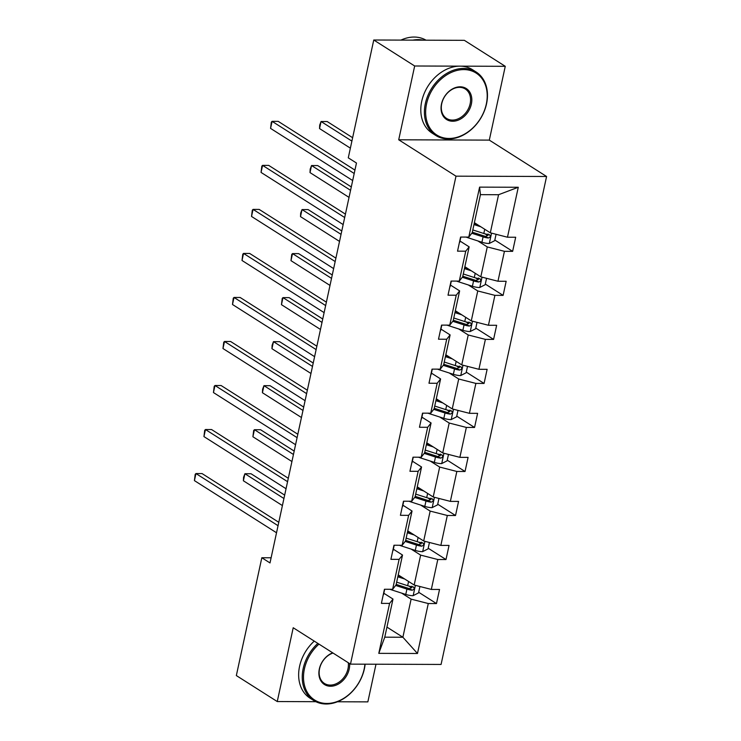 <?xml version="1.0" encoding="UTF-8"?>
<svg xmlns="http://www.w3.org/2000/svg" width="741" height="741" viewBox="0 0 741 741"><rect width="100%" height="100%" fill="white"/><g stroke="black" fill="none" stroke-linecap="round" stroke-linejoin="round"><path stroke-width="1.11" d="M505.26 66.31L414.673 65.995L398.714 139.79L489.31 140.114L505.26 66.31L464.348 40.329L373.76 40.005L348.279 157.833L356.467 163.029L270.002 562.938L261.823 557.741L236.342 675.57L277.254 701.551L315.842 701.69M489.31 140.114L546.58 176.488L441.08 664.445L350.484 664.131L455.993 176.173L546.58 176.488M337.451 701.764L367.851 701.875L375.993 664.223M414.673 65.995L373.76 40.005M474.379 222.689L490.32 232.813L498.563 194.716L518.274 187.26L507.474 237.222L515.68 237.25L512.633 251.356L494.831 240.056M490.32 232.813L507.474 237.222M464.857 266.714L480.807 276.838L487.272 246.929L504.426 251.329L512.633 251.356M504.426 251.329L497.961 281.247L506.159 281.274L503.111 295.381L485.309 284.081M455.345 310.738L471.285 320.872L477.75 290.954L494.905 295.353L503.111 295.381M494.905 295.353L488.439 325.271L496.646 325.299L493.589 339.406L475.796 328.106M445.823 354.772L461.763 364.896L468.229 334.978L485.392 339.378L493.589 339.406M485.392 339.378L478.918 369.296L487.124 369.324L484.077 383.44L466.274 372.13M436.301 398.797L452.242 408.921L458.716 379.003L475.87 383.412L484.077 383.44M475.87 383.412L469.405 413.321L477.602 413.348L474.555 427.464L456.752 416.155M426.788 442.822L442.729 452.946L449.194 423.028L466.348 427.437L474.555 427.464M466.348 427.437L459.883 457.345L468.09 457.382L465.033 471.489L447.24 460.18M417.266 486.846L433.207 496.97L439.672 467.062L456.836 471.461L465.033 471.489M456.836 471.461L450.361 501.379L458.568 501.407L455.52 515.514L437.718 504.213M407.745 530.871L423.685 541.004L430.16 511.086L447.314 515.486L455.52 515.514M447.314 515.486L440.849 545.404L449.046 545.432L445.999 559.538L428.196 548.238M398.232 574.905L414.173 585.029L420.638 555.111L437.792 559.511L445.999 559.538M437.792 559.511L431.327 589.428L439.533 589.456L436.477 603.572L418.674 592.263M386.941 627.108L402.882 637.241L411.116 599.136L428.279 603.535L436.477 603.572M428.279 603.535L417.479 653.488L378.79 653.358L389.59 603.406L381.393 603.378L384.44 589.262L392.637 589.29L399.112 559.372L390.905 559.344L393.962 545.237L402.159 545.265L408.624 515.347L400.427 515.319L403.475 501.212L411.681 501.24L418.146 471.322L409.949 471.295L412.996 457.188L421.194 457.216L427.668 427.298L419.462 427.27L422.518 413.154L430.716 413.182L437.181 383.273L428.983 383.245L432.031 369.129L440.237 369.157L446.703 339.248L438.505 339.211L441.553 325.104L449.759 325.132L456.224 295.214L448.018 295.187L451.074 281.08L459.272 281.108L465.737 251.19L457.54 251.162L460.587 237.055L468.794 237.083L479.594 187.13L518.274 187.26M459.272 281.108L462.68 276.782L469.155 246.864L459.985 241.038M469.155 246.864L465.737 251.19M477.797 240.908L487.272 246.929M480.807 276.838L497.961 281.247M449.759 325.132L453.168 320.807L459.633 290.889L450.463 285.063M459.633 290.889L456.224 295.214M468.284 284.933L477.75 290.954M471.285 320.872L488.439 325.271M440.237 369.157L443.646 364.831L450.111 334.913L440.941 329.087M450.111 334.913L446.703 339.248M458.762 328.967L468.229 334.978M461.763 364.896L478.918 369.296M430.716 413.182L434.124 408.856L440.599 378.938L431.429 373.121M440.599 378.938L437.181 383.273M449.241 372.992L458.716 379.003M452.242 408.921L469.405 413.321M421.194 457.216L424.612 452.881L431.077 422.972L421.907 417.146M431.077 422.972L427.668 427.298M439.728 417.016L449.194 423.028M442.729 452.946L459.883 457.345M411.681 501.24L415.09 496.905L421.555 466.997L412.385 461.171M421.555 466.997L418.146 471.322M430.206 461.041L439.672 467.062M433.207 496.97L450.361 501.379M402.159 545.265L405.568 540.939L412.042 511.021L402.872 505.195M412.042 511.021L408.624 515.347M420.684 505.066L430.16 511.086M423.685 541.004L440.849 545.404M392.637 589.29L396.055 584.964L402.52 555.046L393.351 549.22M402.52 555.046L399.112 559.372M411.162 549.1L420.638 555.111M414.173 585.029L431.327 589.428M378.79 653.358L384.764 637.177L392.999 599.071L383.829 593.245M392.999 599.071L389.59 603.406M398.714 139.79L455.993 176.173M350.484 664.131L293.214 627.747L277.254 701.551M271.123 557.778L261.823 557.741M498.563 194.716L480.437 194.651L472.202 232.748L468.794 237.083M401.65 593.124L411.116 599.136M384.764 637.177L402.882 637.241L417.479 653.488M479.594 187.13L480.437 194.651M411.792 587.891L408.939 586.075M421.314 543.866L418.461 542.051M430.836 499.842L427.974 498.026M440.349 455.817L437.496 454.001M449.87 411.783L447.018 409.968M459.392 367.758L456.53 365.943M468.905 323.734L466.052 321.918M478.427 279.709L475.574 277.894M487.948 235.684L485.086 233.869M383.199 595.014A7.966 2.232 12.2 0 0 383.551 594.523A7.966 2.232 12.2 0 0 383.569 594.375M278.792 522.303L202.061 473.573L195.948 473.555L278.051 525.702M194.42 480.613L195.198 474.323L195.948 473.555L194.42 480.613L276.523 532.76M384.357 589.651A7.966 2.232 12.2 0 0 384.681 589.262L383.551 594.523M400.816 576.544L398.065 575.655M404.697 579.008L397.815 576.794M419.925 586.502L418.535 592.911L413.033 595.708A7.966 2.232 -167.8 0 1 405.772 594.449L392.526 590.179A23.008 6.437 -167.8 0 1 389.914 589.28M284.664 495.108L251.032 473.749L244.91 473.731L243.391 480.779L282.404 505.566M395.666 585.455L406.929 589.086A7.966 2.232 12.2 0 0 412.153 590.216C414.552 589.262 414.793 588.141 412.885 586.826A7.966 2.232 -167.8 0 1 407.661 585.705L396.657 582.157M411.903 586.205L409.801 588.725A4.057 1.139 -167.8 0 1 408.43 588.354L396.176 584.408M413.598 587.067L412.885 586.826M283.933 498.508L244.91 473.731L243.557 477.324L243.391 480.779M318.963 644.114A36.689 28.056 122.4 0 0 304.403 668.928A36.689 28.056 122.4 0 0 326.827 703.468A36.689 28.056 122.4 0 0 364.146 669.142A36.689 28.056 122.4 0 0 364.905 664.177M365.128 664.177A37.596 28.742 -57.6 0 1 364.387 668.827A37.596 28.742 -57.6 0 1 313.628 700.458A37.596 28.742 -57.6 0 1 303.171 668.614A37.596 28.742 -57.6 0 1 317.861 643.401M349.613 663.575A18.349 14.023 -57.6 0 1 349.206 669.086A18.349 14.023 -57.6 0 1 330.551 686.249A18.349 14.023 -57.6 0 1 319.334 668.984A18.349 14.023 -57.6 0 1 332.69 652.83M333.033 653.043A17.441 13.338 122.4 0 0 319.575 668.669A17.441 13.338 122.4 0 0 324.428 683.443A17.441 13.338 122.4 0 0 347.983 668.771A17.441 13.338 122.4 0 0 348.289 662.732M313.628 700.458L310.025 698.17A37.596 28.742 -57.6 0 1 299.577 666.326A37.596 28.742 -57.6 0 1 314.258 641.113M426.557 103.925A36.689 28.056 122.4 0 0 448.981 138.456A36.689 28.056 122.4 0 0 486.3 104.138A36.689 28.056 122.4 0 0 463.875 69.598A36.689 28.056 122.4 0 0 426.557 103.925M486.541 103.823A37.596 28.742 -57.6 0 1 435.782 135.455A37.596 28.742 -57.6 0 1 425.334 103.61A37.596 28.742 -57.6 0 1 476.093 71.979A37.596 28.742 -57.6 0 1 486.541 103.823M441.497 103.972A18.349 14.023 -57.6 0 1 460.152 86.808A18.349 14.023 -57.6 0 1 471.369 104.083A18.349 14.023 -57.6 0 1 452.705 121.246A18.349 14.023 -57.6 0 1 441.497 103.972M470.137 103.768A17.441 13.338 122.4 0 0 465.292 88.994A17.441 13.338 122.4 0 0 441.738 103.666A17.441 13.338 122.4 0 0 446.582 118.44A17.441 13.338 122.4 0 0 470.137 103.768M435.782 135.455L432.179 133.167A37.596 28.742 -57.6 0 1 421.731 101.322A37.596 28.742 -57.6 0 1 472.489 69.691L476.093 71.979M412.904 40.144A37.596 28.742 -57.6 0 1 423.343 40.181M400.937 40.107A37.596 28.742 -57.6 0 1 426.019 40.19M392.711 550.989A7.966 2.232 12.2 0 0 393.073 550.498A7.966 2.232 12.2 0 0 393.091 550.35M288.305 478.278L211.583 429.548L205.461 429.53L287.573 481.678M203.942 436.588L204.711 430.299L205.461 429.53L203.942 436.588L286.045 488.736M393.879 545.626A7.966 2.232 12.2 0 0 394.203 545.237L393.073 550.498M402.233 506.964A7.966 2.232 12.2 0 0 402.595 506.473A7.966 2.232 12.2 0 0 402.604 506.316M297.826 434.254L221.105 385.524L214.983 385.505L297.095 437.653M213.454 392.554L214.232 386.274L214.983 385.505L213.454 392.554L295.566 444.711M410.338 532.52L407.587 531.63M414.219 534.983L407.337 532.77M429.447 542.477L428.057 548.877L422.546 551.684A7.966 2.232 -167.8 0 1 415.293 550.424L402.039 546.154A23.008 6.437 -167.8 0 1 399.436 545.256M294.186 451.084L260.554 429.724L254.432 429.706L252.903 436.755L291.926 461.541M405.179 541.43L416.451 545.061A7.966 2.232 12.2 0 0 421.675 546.191C424.074 545.237 424.315 544.107 422.407 542.801A7.966 2.232 -167.8 0 1 417.183 541.671L406.179 538.133M421.425 542.18L419.313 544.691A4.057 1.139 -167.8 0 1 417.943 544.329L405.688 540.384M423.12 543.042L422.407 542.801M293.455 454.483L254.432 429.706L253.681 430.475L252.903 436.755M419.86 488.495L417.1 487.606M423.741 490.959L416.859 488.745M438.959 498.452L437.579 504.853L432.068 507.659A7.966 2.232 -167.8 0 1 424.806 506.399L411.561 502.129A23.008 6.437 -167.8 0 1 408.958 501.231M303.708 407.059L270.076 385.7L263.953 385.672L262.425 392.73L301.448 417.516M414.701 497.406L425.973 501.036A7.966 2.232 12.2 0 0 431.188 502.166C433.587 501.212 433.837 500.082 431.92 498.776A7.966 2.232 -167.8 0 1 426.705 497.646L415.701 494.099M430.938 498.156L428.835 500.666A4.057 1.139 -167.8 0 1 427.464 500.305L415.21 496.359M432.633 499.017L431.92 498.776M302.967 410.458L263.953 385.672L262.592 389.266L262.425 392.73M411.755 462.93A7.966 2.232 12.2 0 0 412.107 462.449A7.966 2.232 12.2 0 0 412.126 462.291M307.348 390.229L230.618 341.499L224.504 341.471L306.607 393.628M222.976 348.529L223.754 342.249L224.504 341.471L222.976 348.529L305.088 400.677M412.913 457.567A7.966 2.232 12.2 0 0 413.237 457.188L412.107 462.449M429.382 444.47L426.621 443.581M433.253 446.934L426.371 444.711M448.481 454.428L447.092 460.828L441.59 463.634A7.966 2.232 -167.8 0 1 434.328 462.375L421.083 458.105A23.008 6.437 -167.8 0 1 418.47 457.206M313.221 363.034L279.589 341.675L273.466 341.647L271.947 348.705L310.961 373.483M424.223 453.381L435.486 457.012A7.966 2.232 12.2 0 0 440.71 458.133C443.109 457.188 443.35 456.058 441.441 454.752A7.966 2.232 -167.8 0 1 436.217 453.622L425.214 450.074M440.46 454.122L438.357 456.641A4.057 1.139 -167.8 0 1 436.986 456.28L424.732 452.325M442.155 454.993L441.441 454.752M312.489 366.434L273.466 341.647L272.114 345.241L271.947 348.705M421.268 418.906A7.966 2.232 12.2 0 0 421.629 418.424A7.966 2.232 12.2 0 0 421.648 418.267M316.861 346.204L240.14 297.474L234.017 297.447L316.129 349.595M232.498 304.505L233.267 298.225L234.017 297.447L232.498 304.505L314.601 356.653M438.894 400.446L436.143 399.556M442.775 402.909L435.893 400.686M458.003 410.394L456.613 416.803L451.102 419.61A7.966 2.232 -167.8 0 1 443.85 418.341L430.595 414.071A23.008 6.437 -167.8 0 1 427.992 413.172M322.743 319.01L289.11 297.641L282.988 297.623L281.46 304.681L320.483 329.458M433.735 409.356L445.008 412.987A7.966 2.232 12.2 0 0 450.232 414.108C452.631 413.163 452.871 412.033 450.963 410.727A7.966 2.232 -167.8 0 1 445.739 409.597L434.735 406.049M449.982 410.097L447.87 412.617A4.057 1.139 -167.8 0 1 446.499 412.255L434.245 408.3M451.677 410.968L450.963 410.727M322.011 322.409L282.988 297.623L282.238 298.391L281.46 304.681M430.79 374.881A7.966 2.232 12.2 0 0 431.151 374.39A7.966 2.232 12.2 0 0 431.16 374.242M326.383 302.171L249.661 253.441L243.539 253.422L325.651 305.57M242.011 260.48L242.789 254.191L243.539 253.422L242.011 260.48L324.123 312.628M431.947 369.518A7.966 2.232 12.2 0 0 432.281 369.129L431.151 374.39M448.416 356.412L445.656 355.532M452.297 358.876L445.415 356.662M467.515 366.369L466.135 372.779L460.624 375.585A7.966 2.232 -167.8 0 1 453.362 374.316L440.117 370.046A23.008 6.437 -167.8 0 1 437.514 369.148M332.264 274.976L298.632 253.617L292.51 253.598L290.981 260.656L330.004 285.433M443.257 365.322L454.529 368.953A7.966 2.232 12.2 0 0 459.744 370.083C462.143 369.129 462.393 368.008 460.476 366.693A7.966 2.232 -167.8 0 1 455.261 365.572L444.257 362.025M459.494 366.073L457.392 368.592A4.057 1.139 -167.8 0 1 456.021 368.221L443.766 364.276M461.189 366.934L460.476 366.693M331.523 278.375L292.51 253.598L291.759 254.367L290.981 260.656M440.311 330.856A7.966 2.232 12.2 0 0 440.663 330.366A7.966 2.232 12.2 0 0 440.682 330.217M335.905 258.146L259.174 209.416L253.061 209.397L335.164 261.545M251.532 216.455L252.31 210.166L253.061 209.397L251.532 216.455L333.645 268.603M457.938 312.387L455.178 311.498M461.81 314.851L454.928 312.637M477.037 322.344L475.648 328.754L470.146 331.551A7.966 2.232 -167.8 0 1 462.884 330.291L449.639 326.021A23.008 6.437 -167.8 0 1 447.027 325.123M341.777 230.951L308.145 209.592L302.022 209.573L300.503 216.622L339.517 241.409M452.779 321.298L464.042 324.929A7.966 2.232 12.2 0 0 469.266 326.059C471.665 325.104 471.906 323.974 469.998 322.668A7.966 2.232 -167.8 0 1 464.774 321.548L453.77 318M469.016 322.048L466.913 324.558A4.057 1.139 -167.8 0 1 465.543 324.197L453.288 320.251M470.711 322.909L469.998 322.668M341.045 234.351L302.022 209.573L300.67 213.167L300.503 216.622M449.824 286.832A7.966 2.232 12.2 0 0 450.185 286.341A7.966 2.232 12.2 0 0 450.204 286.183M345.417 214.121L268.696 165.391L262.573 165.373L344.685 217.521M261.054 172.421L261.823 166.141L262.573 165.373L261.054 172.421L343.157 224.579M450.991 281.469A7.966 2.232 12.2 0 0 451.315 281.08L450.185 286.341M467.451 268.362L464.7 267.473M471.332 270.826L464.45 268.613M486.559 278.32L485.17 284.72L479.668 287.527A7.966 2.232 -167.8 0 1 472.406 286.267L459.151 281.997A23.008 6.437 -167.8 0 1 456.549 281.098M351.299 186.927L317.667 165.567L311.544 165.539L310.016 172.597L349.039 197.384M462.291 277.273L473.564 280.904A7.966 2.232 12.2 0 0 478.788 282.034C481.187 281.08 481.428 279.95 479.52 278.644A7.966 2.232 -167.8 0 1 474.296 277.514L463.292 273.975M478.538 278.023L476.426 280.533A4.057 1.139 -167.8 0 1 475.055 280.172L462.801 276.226M480.233 278.885L479.52 278.644M350.567 190.326L311.544 165.539L310.183 169.133L310.016 172.597M459.346 242.798A7.966 2.232 12.2 0 0 459.707 242.316A7.966 2.232 12.2 0 0 459.716 242.159M354.939 170.097L278.218 121.367L272.095 121.348L354.207 173.496M270.567 128.397L271.345 122.117L272.095 121.348L270.567 128.397L352.679 180.545M460.504 237.435A7.966 2.232 12.2 0 0 460.837 237.055L459.707 242.316M476.972 224.338L474.212 223.449M480.853 226.802L473.971 224.579M496.072 234.295L494.692 240.695L489.18 243.502A7.966 2.232 -167.8 0 1 481.919 242.242L468.673 237.972A23.008 6.437 -167.8 0 1 466.07 237.074M352.633 137.706L327.189 121.543L321.066 121.515L319.538 128.573L350.373 148.154M471.813 233.248L483.086 236.879A7.966 2.232 12.2 0 0 488.3 238.009C490.699 237.055 490.95 235.925 489.032 234.619A7.966 2.232 -167.8 0 1 483.817 233.489L472.814 229.942M488.05 233.989L485.948 236.509A4.057 1.139 -167.8 0 1 484.577 236.147L472.323 232.192M489.745 234.86L489.032 234.619M351.901 141.105L321.066 121.515L319.704 125.109L319.538 128.573M413.172 595.644L415.395 585.344M392.526 590.179L392.739 589.169M407.661 585.705L408.578 581.472M405.772 594.449L406.929 589.086M409.801 588.725L412.153 590.216M422.685 551.619L424.917 541.319M402.039 546.154L402.261 545.135M417.183 541.671L418.1 537.447M415.293 550.424L416.451 545.061M419.313 544.691L421.675 546.191M432.207 507.594L434.439 497.285M411.561 502.129L411.783 501.111M426.705 497.646L427.613 493.423M424.806 506.399L425.973 501.036M428.835 500.666L431.188 502.166M441.729 463.56L443.952 453.26M421.083 458.105L421.296 457.086M436.217 453.622L437.134 449.398M434.328 462.375L435.486 457.012M438.357 456.641L440.71 458.133M451.241 419.536L453.473 409.236M430.595 414.071L430.817 413.061M445.739 409.597L446.656 405.364M443.85 418.341L445.008 412.987M447.87 412.617L450.232 414.108M460.763 375.511L462.995 365.211M440.117 370.046L440.339 369.037M455.261 365.572L456.169 361.339M453.362 374.316L454.529 368.953M457.392 368.592L459.744 370.083M470.285 331.486L472.508 321.186M449.639 326.021L449.852 325.003M464.774 321.548L465.691 317.315M462.884 330.291L464.042 324.929M466.913 324.558L469.266 326.059M479.798 287.462L482.03 277.153M459.151 281.997L459.374 280.978M474.296 277.514L475.213 273.29M472.406 286.267L473.564 280.904M476.426 280.533L478.788 282.034M489.319 243.428L491.552 233.128M468.673 237.972L468.896 236.953M483.817 233.489L484.725 229.265M481.919 242.242L483.086 236.879M485.948 236.509L488.3 238.009M402.595 506.473L403.734 501.212M421.629 418.424L422.768 413.154M440.663 330.366L441.803 325.104"/></g></svg>
